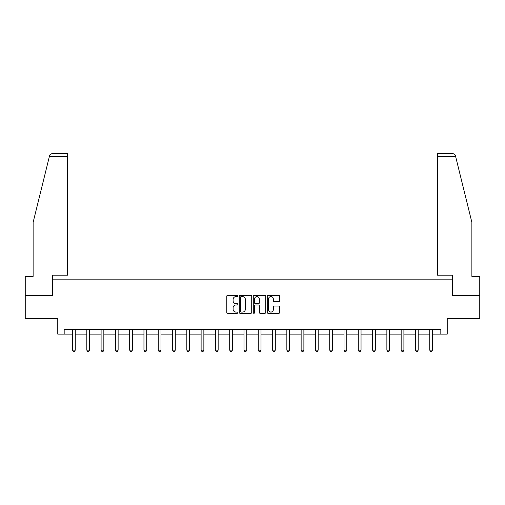 <?xml version="1.0" encoding="UTF-8"?>
<svg xmlns="http://www.w3.org/2000/svg" width="505" height="505" viewBox="0 0 505 505"><rect width="100%" height="100%" fill="white"/><g stroke="black" fill="none" stroke-linecap="round" stroke-linejoin="round"><path stroke-width="0.76" d="M237.842 295.974A0.631 0.631 0 0 0 237.217 295.343L227.66 295.343A0.896 0.896 0 0 0 226.764 296.246L226.764 312.425A0.896 0.896 0 0 0 227.66 313.327L237.217 313.327A0.631 0.631 0 0 0 237.842 312.696A0.631 0.631 0 0 0 237.217 312.065L235.98 312.065A2.878 2.878 0 0 1 233.102 309.186L233.102 307.842A2.878 2.878 0 0 1 235.98 304.963L237.217 304.963A0.631 0.631 0 0 0 237.842 304.332A0.631 0.631 0 0 0 237.217 303.707L235.98 303.707A2.878 2.878 0 0 1 233.102 300.828L233.102 299.478A2.878 2.878 0 0 1 235.98 296.599L237.217 296.599A0.631 0.631 0 0 0 237.842 295.974M278.773 301.681A0.896 0.896 0 0 0 279.675 300.784L279.675 296.246A0.896 0.896 0 0 0 278.773 295.343L268.168 295.343A0.896 0.896 0 0 0 267.265 296.246L267.265 312.425A0.896 0.896 0 0 0 268.168 313.327L278.773 313.327A0.896 0.896 0 0 0 279.675 312.425L279.675 306.939A0.896 0.896 0 0 0 278.773 306.043L274.234 306.043A0.896 0.896 0 0 0 273.338 306.939L273.338 309.66A2.405 2.405 0 0 1 270.933 312.065A2.405 2.405 0 0 1 268.527 309.66L268.527 299.004A2.405 2.405 0 0 1 270.933 296.599A2.405 2.405 0 0 1 273.338 299.004L273.338 300.784A0.896 0.896 0 0 0 274.234 301.681L278.773 301.681M64.179 334.102L64.179 329.525L440.821 329.525L440.821 334.102L447.234 334.102L447.234 318.529L479.75 318.529L479.75 295.633L452.455 295.633L452.455 279.145L52.545 279.145L52.545 295.633L25.25 295.633L25.25 318.529L57.766 318.529L57.766 334.102L72.512 334.102M251.711 296.246A0.896 0.896 0 0 0 250.815 295.343L240.203 295.343A0.896 0.896 0 0 0 239.307 296.246L239.307 312.425A0.896 0.896 0 0 0 240.203 313.327L250.815 313.327A0.896 0.896 0 0 0 251.711 312.425L251.711 296.246M254.185 295.343L264.797 295.343A0.896 0.896 0 0 1 265.693 296.246L265.693 312.425A0.896 0.896 0 0 1 264.797 313.327L260.252 313.327A0.896 0.896 0 0 1 259.355 312.425L259.355 305.86A0.896 0.896 0 0 0 258.459 304.963L255.442 304.963A0.896 0.896 0 0 0 254.545 305.86L254.545 312.696A0.631 0.631 0 0 1 253.914 313.327A0.631 0.631 0 0 1 253.289 312.696L253.289 296.246A0.896 0.896 0 0 1 254.185 295.343M75.264 334.102L86.803 334.102M89.549 334.102L101.095 334.102M103.841 334.102L115.38 334.102M118.126 334.102L129.671 334.102M132.417 334.102L143.957 334.102M146.709 334.102L158.248 334.102M160.994 334.102L172.54 334.102M175.285 334.102L186.825 334.102M189.571 334.102L201.116 334.102M203.862 334.102L215.401 334.102M218.154 334.102L229.693 334.102M232.439 334.102L243.984 334.102M246.73 334.102L258.27 334.102M261.016 334.102L272.561 334.102M275.307 334.102L286.846 334.102M289.599 334.102L301.138 334.102M303.884 334.102L315.429 334.102M318.175 334.102L329.715 334.102M332.46 334.102L344.006 334.102M346.752 334.102L358.291 334.102M361.043 334.102L372.583 334.102M375.329 334.102L386.874 334.102M389.62 334.102L401.159 334.102M403.905 334.102L415.451 334.102M418.197 334.102L429.736 334.102M432.488 334.102L440.821 334.102M241.194 296.599A0.631 0.631 0 0 0 240.563 297.23L240.563 311.44A0.631 0.631 0 0 0 241.194 312.065L242.495 312.065A2.878 2.878 0 0 0 245.373 309.186L245.373 299.478A2.878 2.878 0 0 0 242.495 296.599L241.194 296.599M259.355 299.055A2.405 2.405 0 0 0 256.95 296.65A2.405 2.405 0 0 0 254.545 299.055L254.545 302.804A0.896 0.896 0 0 0 255.442 303.707L258.459 303.707A0.896 0.896 0 0 0 259.355 302.804L259.355 299.055M75.365 329.525L75.302 329.721A0.915 0.915 0 0 0 75.264 329.999L75.264 350.148L74.576 351.341L73.2 351.341L72.512 350.148L72.512 329.999A0.915 0.915 0 0 0 72.468 329.721L72.404 329.525M72.512 350.148L75.264 350.148M49.395 156.405L49.559 155.748C49.976 154.448 50.86 153.754 52.223 153.659L67.474 153.659L67.474 156.405L49.395 156.405L33.128 222.358L33.128 276.399L25.25 276.399L25.25 295.633M52.457 295.633L52.457 275.206L67.474 275.206L67.474 156.405M479.75 295.633L479.75 276.399L471.872 276.399L471.872 222.358L455.441 155.748C455.024 154.448 454.14 153.754 452.777 153.659L437.526 153.659L437.526 275.206L452.543 275.206L452.543 295.633M89.656 329.525L89.593 329.721A0.915 0.915 0 0 0 89.549 329.999L89.549 350.148L88.861 351.341L87.491 351.341L86.803 350.148L86.803 329.999A0.915 0.915 0 0 0 86.759 329.721L86.696 329.525M86.803 350.148L89.549 350.148M103.948 329.525L103.885 329.721A0.915 0.915 0 0 0 103.841 329.999L103.841 350.148L103.153 351.341L101.776 351.341L101.095 350.148L101.095 329.999A0.915 0.915 0 0 0 101.05 329.721L100.987 329.525M101.095 350.148L103.841 350.148M118.233 329.525L118.17 329.721A0.915 0.915 0 0 0 118.126 329.999L118.126 350.148L117.444 351.341L116.068 351.341L115.38 350.148L115.38 329.999A0.915 0.915 0 0 0 115.336 329.721L115.273 329.525M115.38 350.148L118.126 350.148M132.525 329.525L132.462 329.721A0.915 0.915 0 0 0 132.417 329.999L132.417 350.148L131.729 351.341L130.359 351.341L129.671 350.148L129.671 329.999A0.915 0.915 0 0 0 129.627 329.721L129.564 329.525M129.671 350.148L132.417 350.148M146.81 329.525L146.747 329.721A0.915 0.915 0 0 0 146.709 329.999L146.709 350.148L146.021 351.341L144.645 351.341L143.957 350.148L143.957 329.999A0.915 0.915 0 0 0 143.912 329.721L143.849 329.525M143.957 350.148L146.709 350.148M161.101 329.525L161.038 329.721A0.915 0.915 0 0 0 160.994 329.999L160.994 350.148L160.306 351.341L158.936 351.341L158.248 350.148L158.248 329.999A0.915 0.915 0 0 0 158.204 329.721L158.141 329.525M158.248 350.148L160.994 350.148M175.393 329.525L175.33 329.721A0.915 0.915 0 0 0 175.285 329.999L175.285 350.148L174.597 351.341L173.221 351.341L172.54 350.148L172.54 329.999A0.915 0.915 0 0 0 172.495 329.721L172.432 329.525M172.54 350.148L175.285 350.148M189.678 329.525L189.615 329.721A0.915 0.915 0 0 0 189.571 329.999L189.571 350.148L188.889 351.341L187.513 351.341L186.825 350.148L186.825 329.999A0.915 0.915 0 0 0 186.781 329.721L186.717 329.525M186.825 350.148L189.571 350.148M203.969 329.525L203.906 329.721A0.915 0.915 0 0 0 203.862 329.999L203.862 350.148L203.174 351.341L201.804 351.341L201.116 350.148L201.116 329.999A0.915 0.915 0 0 0 201.072 329.721L201.009 329.525M201.116 350.148L203.862 350.148M218.255 329.525L218.192 329.721A0.915 0.915 0 0 0 218.154 329.999L218.154 350.148L217.466 351.341L216.089 351.341L215.401 350.148L215.401 329.999A0.915 0.915 0 0 0 215.364 329.721L215.3 329.525M215.401 350.148L218.154 350.148M232.546 329.525L232.483 329.721A0.915 0.915 0 0 0 232.439 329.999L232.439 350.148L231.751 351.341L230.381 351.341L229.693 350.148L229.693 329.999A0.915 0.915 0 0 0 229.649 329.721L229.586 329.525M229.693 350.148L232.439 350.148M246.838 329.525L246.775 329.721A0.915 0.915 0 0 0 246.73 329.999L246.73 350.148L246.042 351.341L244.666 351.341L243.984 350.148L243.984 329.999A0.915 0.915 0 0 0 243.94 329.721L243.877 329.525M243.984 350.148L246.73 350.148M261.123 329.525L261.06 329.721A0.915 0.915 0 0 0 261.016 329.999L261.016 350.148L260.334 351.341L258.958 351.341L258.27 350.148L258.27 329.999A0.915 0.915 0 0 0 258.225 329.721L258.162 329.525M258.27 350.148L261.016 350.148M275.414 329.525L275.351 329.721A0.915 0.915 0 0 0 275.307 329.999L275.307 350.148L274.619 351.341L273.249 351.341L272.561 350.148L272.561 329.999A0.915 0.915 0 0 0 272.517 329.721L272.454 329.525M272.561 350.148L275.307 350.148M289.7 329.525L289.636 329.721A0.915 0.915 0 0 0 289.599 329.999L289.599 350.148L288.911 351.341L287.534 351.341L286.846 350.148L286.846 329.999A0.915 0.915 0 0 0 286.808 329.721L286.745 329.525M286.846 350.148L289.599 350.148M303.991 329.525L303.928 329.721A0.915 0.915 0 0 0 303.884 329.999L303.884 350.148L303.196 351.341L301.826 351.341L301.138 350.148L301.138 329.999A0.915 0.915 0 0 0 301.094 329.721L301.03 329.525M301.138 350.148L303.884 350.148M318.283 329.525L318.219 329.721A0.915 0.915 0 0 0 318.175 329.999L318.175 350.148L317.487 351.341L316.111 351.341L315.429 350.148L315.429 329.999A0.915 0.915 0 0 0 315.385 329.721L315.322 329.525M315.429 350.148L318.175 350.148M332.568 329.525L332.505 329.721A0.915 0.915 0 0 0 332.46 329.999L332.46 350.148L331.779 351.341L330.403 351.341L329.715 350.148L329.715 329.999A0.915 0.915 0 0 0 329.67 329.721L329.607 329.525M329.715 350.148L332.46 350.148M346.859 329.525L346.796 329.721A0.915 0.915 0 0 0 346.752 329.999L346.752 350.148L346.064 351.341L344.694 351.341L344.006 350.148L344.006 329.999A0.915 0.915 0 0 0 343.962 329.721L343.899 329.525M344.006 350.148L346.752 350.148M361.151 329.525L361.088 329.721A0.915 0.915 0 0 0 361.043 329.999L361.043 350.148L360.355 351.341L358.979 351.341L358.291 350.148L358.291 329.999A0.915 0.915 0 0 0 358.253 329.721L358.19 329.525M358.291 350.148L361.043 350.148M375.436 329.525L375.373 329.721A0.915 0.915 0 0 0 375.329 329.999L375.329 350.148L374.641 351.341L373.271 351.341L372.583 350.148L372.583 329.999A0.915 0.915 0 0 0 372.538 329.721L372.475 329.525M372.583 350.148L375.329 350.148M389.727 329.525L389.664 329.721A0.915 0.915 0 0 0 389.62 329.999L389.62 350.148L388.932 351.341L387.556 351.341L386.874 350.148L386.874 329.999A0.915 0.915 0 0 0 386.83 329.721L386.767 329.525M386.874 350.148L389.62 350.148M404.013 329.525L403.949 329.721A0.915 0.915 0 0 0 403.905 329.999L403.905 350.148L403.224 351.341L401.847 351.341L401.159 350.148L401.159 329.999A0.915 0.915 0 0 0 401.115 329.721L401.052 329.525M401.159 350.148L403.905 350.148M418.304 329.525L418.241 329.721A0.915 0.915 0 0 0 418.197 329.999L418.197 350.148L417.509 351.341L416.139 351.341L415.451 350.148L415.451 329.999A0.915 0.915 0 0 0 415.407 329.721L415.344 329.525M415.451 350.148L418.197 350.148M432.596 329.525L432.533 329.721A0.915 0.915 0 0 0 432.488 329.999L432.488 350.148L431.8 351.341L430.424 351.341L429.736 350.148L429.736 329.999A0.915 0.915 0 0 0 429.698 329.721L429.635 329.525M429.736 350.148L432.488 350.148M455.605 156.405L437.526 156.405"/></g></svg>

